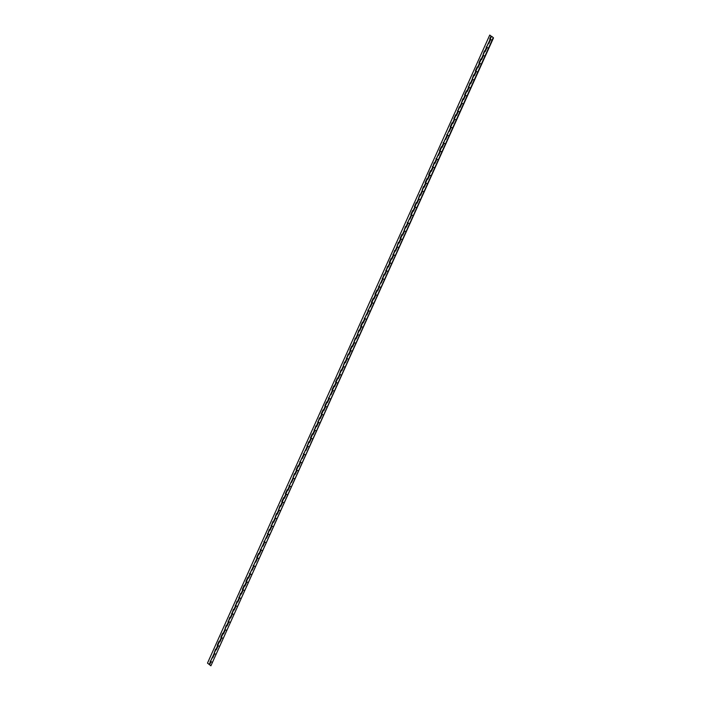 <?xml version="1.0" encoding="UTF-8"?>
<svg xmlns="http://www.w3.org/2000/svg" width="701" height="701" viewBox="0 0 701 701"><rect width="100%" height="100%" fill="white"/><g stroke="black" fill="none" stroke-linecap="round" stroke-linejoin="round"><path stroke-width="1.05" d="M492.268 36.767L491.822 36.522L492.268 36.767M350.316 350.255L349.904 350.097L351.692 346.11L352.06 346.364M349.904 350.097L350.369 350.351M353.9 342.272L355.276 338.136L355.705 338.469L353.952 342.368M357.484 334.298L358.859 330.153L359.289 330.495L357.536 334.395M361.068 326.324L360.656 326.167L362.452 322.18L362.873 322.521L361.12 326.421M364.651 318.342L366.395 314.46M364.24 318.193L364.704 318.447M368.235 310.368L369.979 306.486M367.823 310.219L368.288 310.464M371.819 302.394L371.407 302.236L373.204 298.249L373.563 298.512M371.407 302.236L371.872 302.49M375.403 294.42L374.991 294.262L376.787 290.275L377.147 290.529M374.991 294.262L375.456 294.516M378.987 286.437L380.731 282.556M378.584 286.288L379.039 286.534M382.571 278.463L383.955 274.319L384.323 274.582M382.168 278.315L382.623 278.56M386.155 270.49L387.539 266.345L387.907 266.608M385.752 270.332L386.207 270.586M389.747 262.516L389.335 262.358L391.123 258.371L391.491 258.625M389.335 262.358L389.8 262.612M393.331 254.533L394.707 250.397L395.075 250.651M392.919 254.384L393.384 254.629M396.915 246.559L398.299 242.415L398.72 242.756L396.968 246.656M400.499 238.585L400.087 238.428L401.883 234.441L402.304 234.782L400.551 238.682M404.083 230.603L405.467 226.467L405.888 226.8L404.135 230.708M407.667 222.629L409.41 218.747M407.255 222.48L407.719 222.725M411.25 214.655L410.839 214.497L412.635 210.51L413.055 210.852L411.303 214.751M414.834 206.681L414.422 206.523L416.219 202.536L416.639 202.869L414.887 206.777M418.418 198.698L419.803 194.563L420.223 194.896L418.471 198.795M422.002 190.725L423.386 186.58L423.816 186.922L422.055 190.821M425.595 182.751L425.183 182.593L426.97 178.606L427.4 178.948L425.638 182.847M429.178 174.777L428.767 174.619L430.554 170.632L430.922 170.886M428.767 174.619L429.231 174.873M432.762 166.794L434.138 162.658L434.506 162.912M432.351 166.645L432.815 166.891M436.346 158.82L438.09 154.939M435.934 158.671L436.399 158.917M439.93 150.846L439.518 150.689L441.315 146.702L441.674 146.965M439.518 150.689L439.983 150.943M443.514 142.864L445.258 138.982M443.102 142.715L443.567 142.969M447.098 134.89L448.842 131.008M446.686 134.741L447.15 134.986M450.682 126.916L450.27 126.758L452.066 122.771L452.425 123.034M450.27 126.758L450.734 127.012M454.266 118.942L453.854 118.784L455.65 114.798L456.009 115.052M453.854 118.784L454.318 119.039M457.849 110.96L459.234 106.824L459.602 107.078M457.446 110.811L457.902 111.056M461.433 102.986L462.818 98.841L463.247 99.183L461.486 103.082M465.026 95.012L464.614 94.854L466.402 90.867L466.831 91.209L465.078 95.108M468.61 87.029L469.985 82.893L470.353 83.147M468.198 86.88L468.662 87.134M472.194 79.055L473.569 74.919L473.999 75.252L472.246 79.152M475.777 71.081L475.366 70.924L477.162 66.937L477.583 67.278L475.83 71.178M479.361 63.108L478.949 62.95L480.746 58.963L481.166 59.305L479.414 63.204M482.945 55.125L484.33 50.989L484.75 51.322L482.998 55.23M486.529 47.151L488.273 43.269M486.117 47.002L486.582 47.247M491.839 36.426L493.513 37.898L491.839 36.426M491.033 36.066L489.745 35.05L491.033 36.066L489.701 39.019L490.165 39.274M346.723 358.229L348.108 354.084L348.476 354.347M346.32 358.071L346.776 358.325M343.139 366.202L344.524 362.066L344.945 362.399L343.192 366.299M339.556 374.176L340.94 370.04L341.361 370.373L339.608 374.281M335.972 382.159L335.56 382.001L337.356 378.014L337.777 378.356L336.024 382.255M332.388 390.133L331.976 389.975L333.772 385.988L334.193 386.33L332.44 390.229M328.804 398.107L330.548 394.225M328.392 397.958L328.857 398.203M325.22 406.089L324.808 405.932L326.605 401.945L326.964 402.199M324.808 405.932L325.273 406.186M321.636 414.063L321.224 413.905L323.021 409.919L323.38 410.181M321.224 413.905L321.689 414.16M318.052 422.037L319.428 417.892L319.796 418.155M317.641 421.888L318.105 422.133M314.469 430.011L315.844 425.875L316.212 426.129M314.057 429.862L314.521 430.107M310.885 437.994L310.473 437.836L312.26 433.849L312.628 434.103M310.473 437.836L310.929 438.09M307.292 445.967L308.677 441.823L309.045 442.086M306.889 445.81L307.345 446.064M303.708 453.941L305.452 450.06M303.305 453.792L303.761 454.038M300.124 461.915L301.868 458.033M299.713 461.766L300.177 462.02M296.541 469.898L296.129 469.74L297.925 465.753L298.346 466.095L296.593 469.994M292.957 477.872L294.341 473.727L294.762 474.069L293.009 477.968M289.373 485.846L291.117 481.964M288.961 485.697L289.425 485.942M285.789 493.828L285.377 493.67L287.173 489.684L287.594 490.017L285.842 493.925M282.205 501.802L281.793 501.644L283.59 497.657L284.01 497.999L282.258 501.898M278.621 509.776L279.997 505.631L280.426 505.973L278.674 509.872M275.037 517.75L276.413 513.614L276.842 513.947L275.09 517.846M271.445 525.732L272.829 521.588L273.197 521.842M271.042 525.575L271.497 525.829M267.861 533.706L269.245 529.562L269.613 529.825M267.458 533.549L267.913 533.803M264.277 541.68L266.021 537.798M263.865 541.531L264.33 541.777M260.693 549.654L262.437 545.772M260.281 549.505L260.746 549.759M257.109 557.637L256.697 557.479L258.494 553.492L258.853 553.755M256.697 557.479L257.162 557.733M253.525 565.611L255.269 561.729M253.114 565.462L253.578 565.707M249.942 573.584L251.685 569.703M249.53 573.436L249.994 573.681M246.358 581.567L245.946 581.409L247.742 577.422L248.101 577.677M245.946 581.409L246.41 581.664M242.774 589.541L242.362 589.383L244.15 585.396L244.518 585.659M242.362 589.383L242.826 589.637M239.19 597.515L240.566 593.379L240.934 593.633M238.778 597.366L239.243 597.611M235.606 605.489L236.982 601.353L237.35 601.607M235.194 605.34L235.659 605.594M232.013 613.471L233.398 609.327L233.766 609.581M231.61 613.314L232.066 613.568M228.43 621.445L229.814 617.301L230.182 617.563M228.027 621.288L228.482 621.542M224.846 629.419L226.23 625.283L226.651 625.616L224.898 629.516M221.262 637.402L220.85 637.244L222.646 633.257L223.067 633.59L221.314 637.498M217.678 645.376L217.266 645.218L219.062 641.231L219.483 641.573L217.731 645.472M214.094 653.35L215.479 649.205L215.899 649.547L214.147 653.446M210.51 661.323L212.254 657.442M210.098 661.174L210.563 661.42M491.454 36.408L210.519 661.507L210.948 661.849L209.617 664.802L210.905 665.819L493.513 37.898M493.162 37.766L210.905 665.819M491.559 39.948L490.13 39.361L490.551 39.694L488.763 43.681L488.334 43.348L488.79 43.611M487.975 47.922L486.547 47.335L486.967 47.677L485.171 51.664L484.75 51.322L485.206 51.585M484.391 55.905L482.963 55.309L483.383 55.651L481.587 59.638L481.166 59.305L481.622 59.567M480.798 63.879L479.37 63.292L479.799 63.625L478.003 67.611L477.583 67.278L478.038 67.541M477.215 71.852L475.786 71.265L476.216 71.598L474.419 75.594L473.999 75.252L474.454 75.515M473.631 79.826L472.202 79.239L472.632 79.581L470.835 83.568L470.415 83.226L470.87 83.498M470.047 87.809L468.618 87.213L469.048 87.555L467.252 91.542L466.831 91.209L467.287 91.472M466.463 95.783L465.035 95.196L465.455 95.529L463.668 99.516L463.247 99.183L463.703 99.446M462.879 103.757L461.451 103.17L461.871 103.503L460.084 107.498L459.654 107.157L460.11 107.419M459.295 111.739L457.867 111.144L458.288 111.485L456.5 115.472L456.071 115.13L456.526 115.402M455.711 119.713L454.283 119.126L454.704 119.459L452.916 123.446L452.487 123.113L452.942 123.376M452.127 127.687L450.699 127.1L451.12 127.433L449.323 131.42L448.903 131.087L449.359 131.35M448.544 135.661L447.115 135.074L447.536 135.416L445.74 139.403L445.319 139.061L445.775 139.324M444.951 143.644L443.531 143.048L443.952 143.39L442.156 147.376L441.735 147.044L442.191 147.306M441.367 151.618L439.939 151.03L440.368 151.363L438.572 155.35L438.151 155.017L438.607 155.28M437.783 159.591L436.355 159.004L436.784 159.337L434.988 163.333L434.567 162.991L435.023 163.254M434.199 167.574L432.771 166.978L433.2 167.32L431.404 171.307L430.984 170.965L431.439 171.237M430.616 175.548L429.187 174.961L429.608 175.294L427.82 179.281L427.4 178.948L427.855 179.211M427.032 183.522L425.603 182.935L426.024 183.268L424.236 187.255L423.816 186.922L424.271 187.185M423.448 191.496L422.02 190.909L422.44 191.25L420.653 195.237L420.223 194.896L420.679 195.158M419.864 199.478L418.436 198.882L418.856 199.224L417.069 203.211L416.639 202.869L417.095 203.141M416.28 207.452L414.852 206.865L415.272 207.198L413.485 211.185L413.055 210.852L413.511 211.115M412.696 215.426L411.268 214.839L411.689 215.172L409.892 219.159L409.472 218.826L409.927 219.089M409.112 223.4L407.684 222.813L408.105 223.155L406.308 227.142L405.888 226.8L406.343 227.063M405.52 231.383L404.091 230.787L404.521 231.128L402.725 235.115L402.304 234.782L402.76 235.045M401.936 239.356L400.508 238.769L400.937 239.102L399.141 243.089L398.72 242.756L399.176 243.019M398.352 247.33L396.924 246.743L397.353 247.076L395.557 251.072L395.136 250.73L395.592 250.993M394.768 255.313L393.34 254.717L393.769 255.059L391.973 259.046L391.552 258.704L392.008 258.976M391.184 263.287L389.756 262.7L390.177 263.033L388.389 267.02L387.968 266.687L388.424 266.95M387.6 271.261L386.172 270.674L386.593 271.007L384.805 274.994L384.376 274.661L384.84 274.923M384.017 279.235L382.588 278.647L383.009 278.989L381.221 282.976L380.792 282.634L381.248 282.897M380.433 287.217L379.004 286.621L379.425 286.963L377.637 290.95L377.208 290.608L377.664 290.88M376.849 295.191L375.421 294.604L375.841 294.937L374.054 298.924L373.624 298.591L374.08 298.854M373.265 303.165L371.837 302.578L372.257 302.911L370.461 306.898L370.04 306.565L370.496 306.828M369.672 311.139L368.253 310.552L368.673 310.894L366.877 314.88L366.457 314.539L366.912 314.81M366.088 319.121L364.66 318.526L365.09 318.867L363.293 322.854L362.873 322.521L363.328 322.784M362.505 327.095L361.076 326.508L361.506 326.841L359.709 330.828L359.289 330.495L359.744 330.758M358.921 335.069L357.492 334.482L357.922 334.815L356.126 338.811L355.705 338.469L356.161 338.732M355.337 343.052L353.909 342.456L354.338 342.798L352.542 346.785L352.121 346.443L352.577 346.715M351.753 351.026L350.325 350.439L350.745 350.772L348.958 354.759L348.537 354.426L348.993 354.688M348.169 359L346.741 358.413L347.161 358.746L345.374 362.732L344.945 362.399L345.4 362.662M344.585 366.974L343.157 366.386L343.578 366.728L341.79 370.715L341.361 370.373L341.816 370.636M341.001 374.956L339.573 374.36L339.994 374.702L338.206 378.689L337.777 378.356L338.233 378.619M337.418 382.93L335.989 382.343L336.41 382.676L334.614 386.663L334.193 386.33L334.649 386.593M333.834 390.904L332.405 390.317L332.826 390.65L331.03 394.645L330.609 394.304L331.065 394.567M330.241 398.887L328.822 398.291L329.242 398.632L327.446 402.619L327.025 402.278L327.481 402.549M326.657 406.86L325.229 406.265L325.658 406.606L323.862 410.593L323.441 410.26L323.897 410.523M323.073 414.834L321.645 414.247L322.074 414.58L320.278 418.567L319.858 418.234L320.313 418.497M319.49 422.808L318.061 422.221L318.491 422.554L316.694 426.55L316.274 426.208L316.729 426.471M315.906 430.791L314.477 430.195L314.898 430.537L313.11 434.524L312.69 434.182L313.145 434.454M312.322 438.765L310.894 438.178L311.314 438.511L309.527 442.497L309.097 442.165L309.562 442.427M308.738 446.739L307.31 446.151L307.73 446.484L305.943 450.471L305.513 450.138L305.969 450.401M305.154 454.712L303.726 454.125L304.146 454.467L302.359 458.454L301.929 458.112L302.385 458.375M301.57 462.695L300.142 462.099L300.563 462.441L298.775 466.428L298.346 466.095L298.801 466.358M297.986 470.669L296.558 470.082L296.979 470.415L295.182 474.402L294.762 474.069L295.217 474.332M294.402 478.643L292.974 478.056L293.395 478.389L291.598 482.384L291.178 482.043L291.634 482.306M290.81 486.625L289.382 486.03L289.811 486.371L288.015 490.358L287.594 490.017L288.05 490.288M287.226 494.599L285.798 494.012L286.227 494.345L284.431 498.332L284.01 497.999L284.466 498.262M283.642 502.573L282.214 501.986L282.643 502.319L280.847 506.306L280.426 505.973L280.882 506.236M280.058 510.547L278.63 509.96L279.059 510.302L277.263 514.289L276.842 513.947L277.298 514.21M276.474 518.53L275.046 517.934L275.467 518.276L273.679 522.263L273.259 521.921L273.714 522.192M272.891 526.504L271.462 525.916L271.883 526.249L270.095 530.236L269.666 529.903L270.13 530.166M269.307 534.477L267.878 533.89L268.299 534.223L266.511 538.21L266.082 537.877L266.538 538.14M265.723 542.451L264.295 541.864L264.715 542.206L262.928 546.193L262.498 545.851L262.954 546.123M262.139 550.434L260.711 549.838L261.131 550.18L259.344 554.167L258.914 553.834L259.37 554.097M258.555 558.408L257.127 557.821L257.547 558.154L255.751 562.141L255.33 561.808L255.786 562.071M254.962 566.382L253.543 565.795L253.964 566.128L252.167 570.123L251.747 569.782L252.202 570.044M251.379 574.364L249.95 573.768L250.38 574.11L248.583 578.097L248.163 577.755L248.618 578.027M247.795 582.338L246.366 581.751L246.796 582.084L245 586.071L244.579 585.738L245.035 586.001M244.211 590.312L242.783 589.725L243.212 590.058L241.416 594.045L240.995 593.712L241.451 593.975M240.627 598.286L239.199 597.699L239.619 598.041L237.832 602.028L237.411 601.686L237.867 601.949M237.043 606.269L235.615 605.673L236.035 606.014L234.248 610.001L233.827 609.668L234.283 609.931M233.459 614.242L232.031 613.655L232.452 613.988L230.664 617.975L230.235 617.642L230.69 617.905M229.875 622.216L228.447 621.629L228.868 621.962L227.08 625.958L226.651 625.616L227.106 625.879M226.292 630.199L224.863 629.603L225.284 629.945L223.496 633.932L223.067 633.59L223.523 633.862M222.708 638.173L221.279 637.577L221.7 637.919L219.904 641.906L219.483 641.573L219.939 641.836M219.124 646.147L217.696 645.56L218.116 645.893L216.32 649.88L215.899 649.547L216.355 649.809M215.531 654.121L214.112 653.534L214.532 653.867L212.736 657.862L212.315 657.52L212.771 657.783M489.745 35.05L207.487 663.102L209.196 664.46L210.519 661.507L211.947 662.103M209.196 664.46L209.652 664.723M352.051 346.39L350.263 350.36M366.386 314.486L364.608 318.447M369.97 306.512L368.191 310.473M373.554 298.53L371.775 302.499M377.138 290.556L375.359 294.525M380.722 282.582L378.943 286.543M384.306 274.608L382.527 278.569M387.89 266.625L386.111 270.595M391.482 258.651L389.695 262.612M395.066 250.678L393.279 254.638M409.402 218.773L407.623 222.734M430.913 170.913L429.126 174.873M434.497 162.939L432.71 166.899M438.081 154.956L436.294 158.925M441.665 146.982L439.886 150.952M445.249 139.008L443.47 142.969M448.833 131.034L447.054 134.995M452.417 123.052L450.638 127.021M456 115.078L454.222 119.047M459.584 107.104L457.806 111.065M470.345 83.174L468.557 87.134M488.264 43.296L486.485 47.256M491.392 36.329L490.069 39.282M348.458 354.364L346.68 358.334M330.539 394.251L328.76 398.212M326.955 402.225L325.176 406.186M323.371 410.199L321.584 414.168M319.787 418.173L318 422.142M316.204 426.155L314.416 430.116M312.62 434.129L310.832 438.099M309.027 442.103L307.248 446.073M305.443 450.086L303.664 454.046M301.859 458.06L300.081 462.02M291.108 481.99L289.329 485.951M273.18 521.868L271.401 525.838M269.596 529.842L267.817 533.812M266.012 537.825L264.233 541.785M262.428 545.799L260.649 549.759M258.844 553.772L257.065 557.742M255.26 561.746L253.482 565.716M251.677 569.729L249.898 573.69M248.093 577.703L246.305 581.672M244.509 585.677L242.721 589.646M240.925 593.659L239.137 597.62M237.341 601.633L235.554 605.594M233.748 609.607L231.97 613.577M230.165 617.581L228.386 621.55M212.245 657.468L210.466 661.429"/></g></svg>
